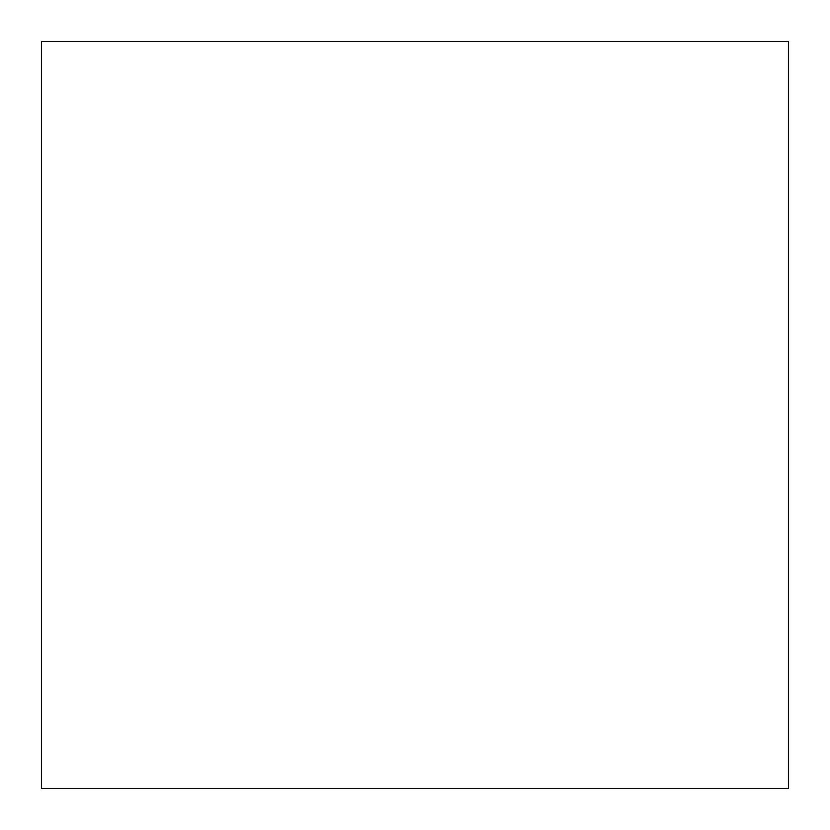 <?xml version="1.0" encoding="UTF-8"?>
<svg xmlns="http://www.w3.org/2000/svg" width="830" height="830" viewBox="0 0 830 830"><rect width="100%" height="100%" fill="white"/><g stroke="black" fill="none" stroke-linecap="round" stroke-linejoin="round"><path stroke-width="1.25" d="M788.5 41.5L41.5 41.5L41.5 788.5L788.5 788.5L788.5 41.5"/></g></svg>
